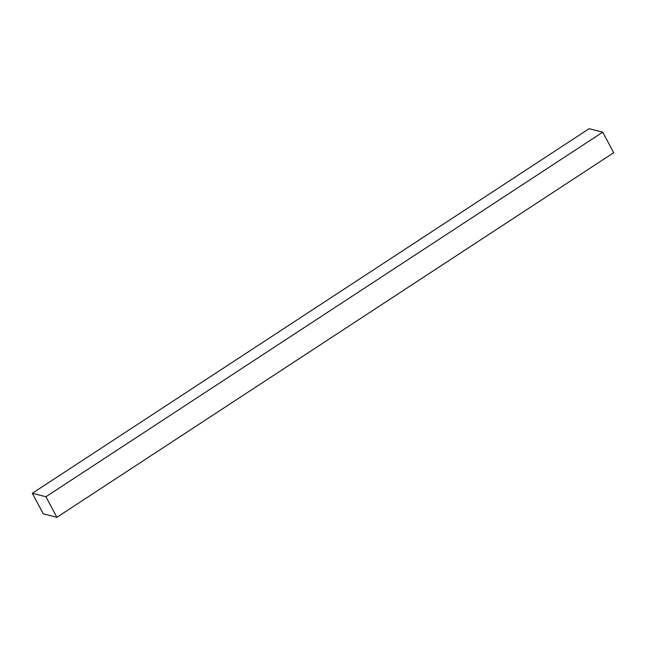 <?xml version="1.0" encoding="UTF-8"?>
<svg xmlns="http://www.w3.org/2000/svg" width="646" height="646" viewBox="0 0 646 646"><rect width="100%" height="100%" fill="white"/><g stroke="black" fill="none" stroke-linecap="round" stroke-linejoin="round"><path stroke-width="0.97" d="M56.896 517.301L613.7 152.714L602.726 132.164L589.104 128.699L32.3 493.286L43.274 513.836L56.896 517.301L45.923 496.742L32.3 493.286M45.923 496.742L602.726 132.164"/></g></svg>
